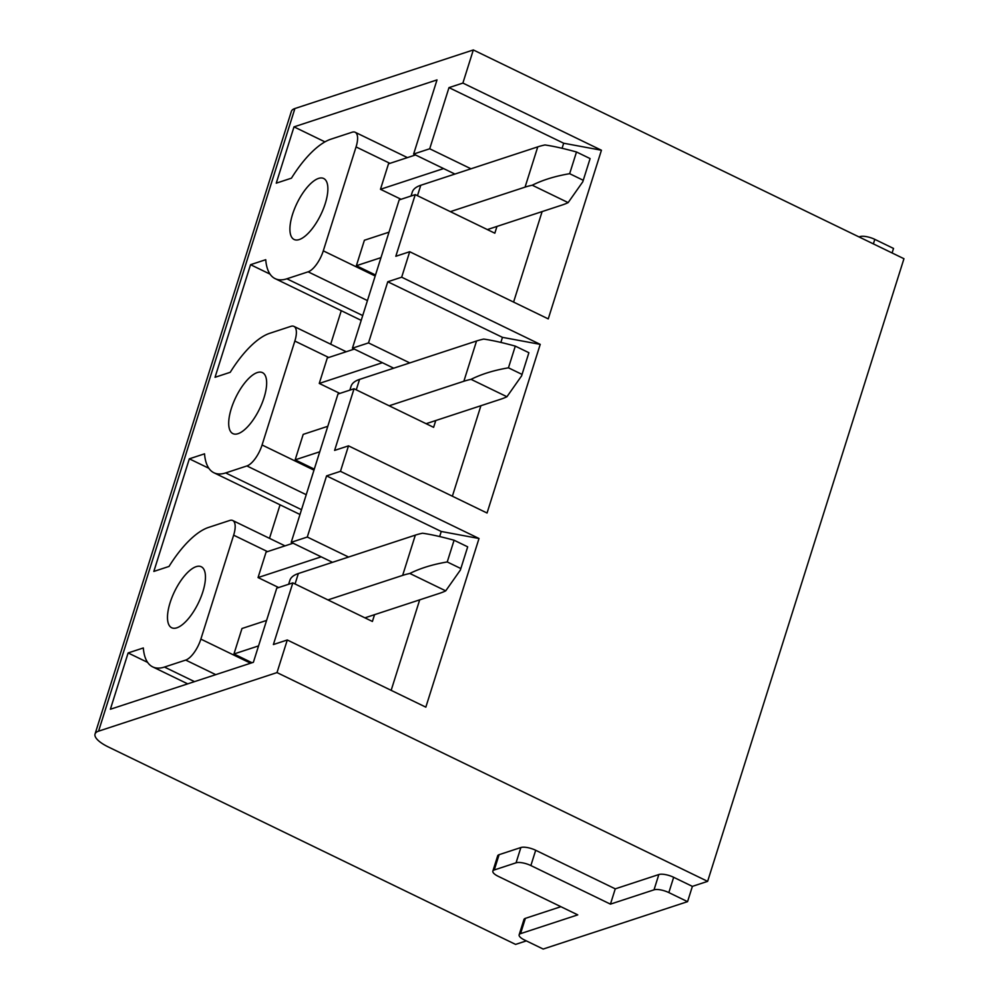 <?xml version="1.0" encoding="UTF-8"?>
<svg xmlns="http://www.w3.org/2000/svg" width="999" height="999" viewBox="0 0 999 999"><rect width="100%" height="100%" fill="white"/><g stroke="black" fill="none" stroke-linecap="round" stroke-linejoin="round"><path stroke-width="1.5" d="M859.764 237.3L859.989 236.613L859.015 236.938M859.989 236.613A11.301 3.671 17.5 0 1 874.799 239.36L893.518 248.439L892.095 252.972M687.562 901.66L668.843 892.582A11.301 3.671 17.5 0 0 654.02 889.834L610.439 904.132L530.869 865.559A11.301 3.671 17.5 0 0 516.058 862.811L494.268 869.967A11.301 3.671 17.5 0 0 492.857 871.103A11.301 3.671 17.5 0 0 498.189 876.298L577.759 914.872L520.554 933.64A11.301 3.671 17.5 0 0 519.143 934.789A11.301 3.671 17.5 0 0 524.463 939.972L543.181 949.05L687.562 901.66L692.382 886.375L707.629 881.355L277.01 672.589L98.576 731.168A28.247 9.178 17.5 0 0 95.042 734.015A28.247 9.178 17.5 0 0 108.367 746.977L515.584 944.405L526.336 940.883M519.143 934.789L523.963 919.505A11.301 3.671 17.5 0 1 525.374 918.356L560.901 906.692M492.857 871.103L497.677 855.818A11.301 3.671 17.5 0 1 499.088 854.682L520.879 847.527A11.301 3.671 17.5 0 1 535.689 850.274L615.259 888.848L658.841 874.537A11.301 3.671 17.5 0 1 673.663 877.297L692.382 886.375M95.042 734.015L291.371 111.376A28.247 9.178 17.5 0 1 294.905 108.529L473.326 49.95L462.887 83.067L601.435 150.237L563.673 143.232L562.075 148.289M707.629 881.355L903.958 258.716L473.326 49.95M563.673 143.232L448.988 87.625L429.707 148.776L470.991 168.794M429.707 148.776L413.636 154.046L454.92 174.063M496.965 226.411L494.83 233.204L415.247 194.63L395.816 256.281L409.702 251.723L548.251 318.893L601.435 150.237M542.107 211.601L513.586 302.085M448.988 87.625L462.887 83.067M415.247 194.63L399.175 199.912L352.435 348.176L393.718 368.194M361.201 320.354L275.125 278.634A77.398 30.182 -64.1 0 1 265.734 259.703L250.549 264.685L270.067 274.151M275.125 278.634A77.398 30.182 -64.1 0 0 286.875 278.796L308.129 271.828A19.78 7.717 -64.1 0 0 323.289 250.849L356.056 146.928A19.78 7.717 -64.1 0 0 355.144 132.255A19.78 7.717 -64.1 0 0 352.147 132.218L330.894 139.186A77.398 30.182 -64.1 0 0 291.446 178.172L276.248 183.167L294.006 126.861L437.013 79.908L413.636 154.046M389.011 232.168L364.398 240.247L356.368 265.722L375.499 275M401.074 199.288L380.469 189.298L443.593 168.569M415.509 154.957L388.499 163.824L380.469 189.298M324.95 141.87L294.006 126.861M318.531 178.421A33.891 13.212 -64.1 0 0 294.543 208.791A33.891 13.212 -64.1 0 0 294.106 239.485A33.891 13.212 -64.1 0 0 299.25 239.56A33.891 13.212 -64.1 0 0 323.239 209.191A33.891 13.212 -64.1 0 0 323.676 178.496A33.891 13.212 -64.1 0 0 318.531 178.421M380.969 257.642L356.368 265.722M610.439 904.132L615.259 888.848M306.231 494.705L246.915 465.946A19.78 7.717 -64.1 0 0 262.075 444.98L294.842 341.059A19.78 7.717 -64.1 0 0 293.931 326.386A19.78 7.717 -64.1 0 0 290.934 326.336L269.693 333.316A77.398 30.182 -64.1 0 0 230.232 372.302L215.035 377.297L250.549 264.685M246.915 465.946L225.674 472.927A77.398 30.182 -64.1 0 1 213.923 472.764A77.398 30.182 -64.1 0 1 204.533 453.833L189.335 458.816L208.853 468.281M257.317 372.552A33.891 13.212 -64.1 0 0 233.329 402.922A33.891 13.212 -64.1 0 0 232.892 433.616A33.891 13.212 -64.1 0 0 238.037 433.691A33.891 13.212 -64.1 0 0 262.025 403.321A33.891 13.212 -64.1 0 0 262.462 372.627A33.891 13.212 -64.1 0 0 257.317 372.552M330.694 344.205L341.271 310.689M354.046 388.761L334.603 450.412L348.501 445.854L340.459 471.328L479.008 538.498L441.246 531.48L326.573 475.886L307.292 537.037L291.221 542.307L337.974 394.031L354.046 388.761L433.616 427.335L435.751 420.542M387.774 281.755L401.673 277.198L540.222 344.368L502.46 337.35L387.774 281.755L368.506 342.907L409.79 362.924M368.506 342.907L352.435 348.176M339.86 393.419L319.255 383.429L382.38 362.699M327.797 426.298L303.197 434.378L295.155 459.852L319.767 451.773M354.295 349.088L327.297 357.954L319.255 383.429M314.298 469.13L295.155 459.852M540.222 344.368L487.05 513.024L348.501 445.854M502.46 337.35L500.861 342.42M480.906 405.719L452.372 496.216M215.759 674.65L185.714 660.077A19.78 7.717 -64.1 0 0 200.861 639.11L233.641 535.177A19.78 7.717 -64.1 0 0 232.73 520.516A19.78 7.717 -64.1 0 0 229.733 520.467L208.479 527.447A77.398 30.182 -64.1 0 0 169.031 566.433L153.834 571.428L189.335 458.816M185.714 660.077L164.46 667.057A77.398 30.182 -64.1 0 1 152.71 666.895A77.398 30.182 -64.1 0 1 143.319 647.964L128.122 652.946L110.377 709.253L253.384 662.3L276.76 588.161L292.832 582.892L372.402 621.465L374.55 614.672M147.652 662.412L128.122 652.946M196.104 566.683A33.891 13.212 -64.1 0 0 172.115 597.052A33.891 13.212 -64.1 0 0 171.678 627.747A33.891 13.212 -64.1 0 0 176.835 627.822A33.891 13.212 -64.1 0 0 200.824 597.452A33.891 13.212 -64.1 0 0 201.261 566.758A33.891 13.212 -64.1 0 0 196.104 566.683M269.493 538.336L280.057 504.82M307.292 537.037L348.576 557.042M291.221 542.307L332.505 562.325M292.832 582.892L273.389 644.542L287.287 639.984L277.01 672.589M409.702 251.723L401.673 277.198M479.008 538.498L425.836 707.155L287.287 639.984M326.573 475.886L340.459 471.328M278.659 587.549L258.054 577.559L321.178 556.83M266.583 620.429L241.983 628.508L233.953 653.983L258.554 645.903M293.082 543.219L266.084 552.085L258.054 577.559M252.035 662.749L233.953 653.983M441.246 531.48L439.66 536.55M419.692 599.85L391.158 690.346M487.337 229.583L562.05 205.045A143.769 46.703 17.5 0 0 568.144 202.61L582.779 181.806L589.972 159.003M590.072 158.566L576.498 151.985C563.948 148.526 553.434 146.179 544.954 144.955A143.769 46.703 17.5 0 0 537.762 146.865L420.766 185.277A67.782 22.028 17.5 0 0 412.275 192.12L411.051 196.004M583.229 180.27L569.655 173.689C555.244 176.124 542.782 179.957 532.255 185.215L568.144 202.61M537.762 146.865L525.062 187.125L450.362 211.651M576.498 151.985L569.655 173.689M525.062 187.125A143.769 46.703 17.5 0 1 532.255 185.215M426.123 423.701L500.836 399.175A143.769 46.703 17.5 0 0 506.93 396.74L521.565 375.936L528.758 353.134M528.871 352.697L515.297 346.116C502.734 342.657 492.22 340.309 483.741 339.086A143.769 46.703 17.5 0 0 476.548 340.996L359.553 379.408A67.782 22.028 17.5 0 0 351.074 386.251L349.85 390.134M522.027 374.4L508.454 367.819C494.03 370.254 481.568 374.088 471.053 379.345L506.93 396.74M476.548 340.996L463.861 381.256L389.148 405.781M515.297 346.116L508.454 367.819M463.861 381.256A143.769 46.703 17.5 0 1 471.053 379.345M364.922 617.832L439.622 593.306A143.769 46.703 17.5 0 0 445.716 590.859L460.364 570.067L467.557 547.265M467.657 546.815L454.083 540.234C441.533 536.788 431.006 534.44 422.527 533.216A143.769 46.703 17.5 0 0 415.334 535.127L298.339 573.538A67.782 22.028 17.5 0 0 289.86 580.382L288.636 584.265M460.814 568.531L447.24 561.95C432.829 564.385 420.354 568.219 409.84 573.463L445.716 590.859M415.334 535.127L402.647 575.387L327.934 599.912M454.083 540.234L447.24 561.95M402.647 575.387A143.769 46.703 17.5 0 1 409.84 573.463M873.376 243.893L874.799 239.36M98.576 731.168L294.905 108.529M362.712 315.559L286.875 278.796M367.432 300.574L308.129 271.828M375.187 276.011L323.289 250.849M389.935 163.349L356.056 146.928M520.554 933.64L525.374 918.356M494.268 869.967L499.088 854.682M516.058 862.811L520.879 847.527M530.869 865.559L535.689 850.274M654.02 889.834L658.841 874.537M668.843 892.582L673.663 877.297M313.973 470.142L262.075 444.98M301.511 509.69L225.674 472.927M328.721 357.48L294.842 341.059M250.599 663.224L200.861 639.11M194.518 681.63L164.46 667.057M267.52 551.61L233.641 535.177M417.47 195.704L420.766 185.277M356.268 389.835L359.553 379.408M295.055 583.965L298.339 573.538M407.43 157.605L355.144 132.255M299.987 514.485L213.923 472.764M346.228 351.735L293.931 326.386M187.712 683.865L152.71 666.895M285.015 545.866L232.73 520.516M582.767 181.843L589.984 158.966M521.565 375.974L528.771 353.097M460.352 570.104L467.569 547.227"/></g></svg>
